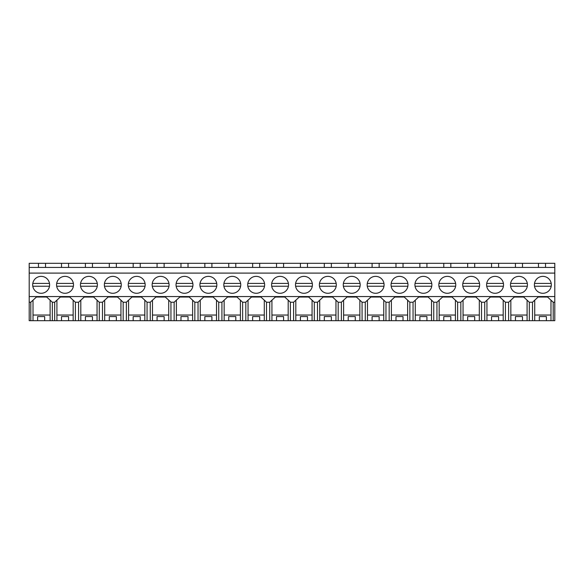 <?xml version="1.0" encoding="UTF-8"?>
<svg xmlns="http://www.w3.org/2000/svg" width="584" height="584" viewBox="0 0 584 584"><rect width="100%" height="100%" fill="white"/><g stroke="black" fill="none" stroke-linecap="round" stroke-linejoin="round"><path stroke-width="0.88" d="M38.464 267.428L38.464 263.311L554.8 263.311L554.8 267.428L29.2 267.428L29.2 263.311L38.464 263.311M29.2 302.227L30.799 302.227L30.799 320.689L29.2 320.689L29.2 267.428M29.2 273.1L554.8 273.1L554.8 267.428M45.523 267.428L45.523 263.311M61.51 267.428L61.51 263.311M30.799 320.689L534.732 320.689L534.732 300.183M534.732 320.689L554.8 320.689L554.8 273.1M30.799 302.227L36.456 297.022L46.684 297.022L52.341 302.227L54.692 302.227L60.342 297.022L69.73 297.022L75.38 302.227L78.577 302.227L84.235 297.022L93.623 297.022L99.273 302.227L102.47 302.227L108.128 297.022L117.508 297.022L123.166 302.227L126.363 302.227L132.013 297.022L141.401 297.022L147.058 302.227L150.256 302.227L155.906 297.022L165.294 297.022L170.944 302.227L174.142 302.227L179.799 297.022L189.187 297.022L194.837 302.227L198.034 302.227L203.692 297.022L213.072 297.022L218.73 302.227L221.927 302.227L227.577 297.022L236.965 297.022L242.623 302.227L245.82 302.227L251.47 297.022L260.858 297.022L266.508 302.227L269.706 302.227L275.363 297.022L284.744 297.022L290.401 302.227L293.599 302.227L299.256 297.022L308.637 297.022L314.294 302.227L317.492 302.227L323.142 297.022L332.53 297.022L338.18 302.227L341.377 302.227L347.035 297.022L356.423 297.022L362.073 302.227L365.27 302.227L370.928 297.022L380.308 297.022L385.966 302.227L389.163 302.227L394.813 297.022L404.201 297.022L409.859 302.227L413.056 302.227L418.706 297.022L428.094 297.022L433.744 302.227L436.941 302.227L442.599 297.022L451.987 297.022L457.637 302.227L460.834 302.227L466.492 297.022L475.872 297.022L481.53 302.227L484.727 302.227L490.377 297.022L499.765 297.022L505.423 302.227L508.62 302.227L514.27 297.022L523.658 297.022L529.308 302.227L532.506 302.227L538.163 297.022L547.544 297.022L553.201 302.227L554.8 302.227M29.2 296.555L554.8 296.555M41.143 293.292A8.468 8.468 0 0 1 32.682 284.831A8.468 8.468 0 0 1 41.143 276.363A8.468 8.468 0 0 1 49.611 284.831A8.468 8.468 0 0 1 41.143 293.292M351.729 276.363A8.468 8.468 0 0 1 360.189 284.831A8.468 8.468 0 0 1 351.729 293.292A8.468 8.468 0 0 1 343.261 284.831A8.468 8.468 0 0 1 351.729 276.363M256.164 276.363A8.468 8.468 0 0 1 264.632 284.831A8.468 8.468 0 0 1 256.164 293.292A8.468 8.468 0 0 1 247.696 284.831A8.468 8.468 0 0 1 256.164 276.363M280.057 293.292A8.468 8.468 0 0 1 271.589 284.831A8.468 8.468 0 0 1 280.057 276.363A8.468 8.468 0 0 1 288.518 284.831A8.468 8.468 0 0 1 280.057 293.292M423.4 293.292A8.468 8.468 0 0 1 414.932 284.831A8.468 8.468 0 0 1 423.4 276.363A8.468 8.468 0 0 1 431.868 284.831A8.468 8.468 0 0 1 423.4 293.292M399.507 293.292A8.468 8.468 0 0 1 391.046 284.831A8.468 8.468 0 0 1 399.507 276.363A8.468 8.468 0 0 1 407.975 284.831A8.468 8.468 0 0 1 399.507 293.292M375.621 293.292A8.468 8.468 0 0 1 367.154 284.831A8.468 8.468 0 0 1 375.621 276.363A8.468 8.468 0 0 1 384.082 284.831A8.468 8.468 0 0 1 375.621 293.292M327.836 293.292A8.468 8.468 0 0 1 319.368 284.831A8.468 8.468 0 0 1 327.836 276.363A8.468 8.468 0 0 1 336.304 284.831A8.468 8.468 0 0 1 327.836 293.292M160.6 276.363A8.468 8.468 0 0 1 169.068 284.831A8.468 8.468 0 0 1 160.6 293.292A8.468 8.468 0 0 1 152.132 284.831A8.468 8.468 0 0 1 160.6 276.363M112.822 293.292A8.468 8.468 0 0 1 104.353 284.831A8.468 8.468 0 0 1 112.822 276.363A8.468 8.468 0 0 1 121.282 284.831A8.468 8.468 0 0 1 112.822 293.292M136.707 293.292A8.468 8.468 0 0 1 128.246 284.831A8.468 8.468 0 0 1 136.707 276.363A8.468 8.468 0 0 1 145.175 284.831A8.468 8.468 0 0 1 136.707 293.292M65.036 276.363A8.468 8.468 0 0 1 73.504 284.831A8.468 8.468 0 0 1 65.036 293.292A8.468 8.468 0 0 1 56.568 284.831A8.468 8.468 0 0 1 65.036 276.363M88.929 293.292A8.468 8.468 0 0 1 80.461 284.831A8.468 8.468 0 0 1 88.929 276.363A8.468 8.468 0 0 1 97.389 284.831A8.468 8.468 0 0 1 88.929 293.292M232.271 293.292A8.468 8.468 0 0 1 223.811 284.831A8.468 8.468 0 0 1 232.271 276.363A8.468 8.468 0 0 1 240.739 284.831A8.468 8.468 0 0 1 232.271 293.292M208.378 293.292A8.468 8.468 0 0 1 199.918 284.831A8.468 8.468 0 0 1 208.378 276.363A8.468 8.468 0 0 1 216.846 284.831A8.468 8.468 0 0 1 208.378 293.292M184.493 293.292A8.468 8.468 0 0 1 176.025 284.831A8.468 8.468 0 0 1 184.493 276.363A8.468 8.468 0 0 1 192.954 284.831A8.468 8.468 0 0 1 184.493 293.292M303.943 293.292A8.468 8.468 0 0 1 295.482 284.831A8.468 8.468 0 0 1 303.943 276.363A8.468 8.468 0 0 1 312.411 284.831A8.468 8.468 0 0 1 303.943 293.292M518.964 293.292A8.468 8.468 0 0 1 510.496 284.831A8.468 8.468 0 0 1 518.964 276.363A8.468 8.468 0 0 1 527.432 284.831A8.468 8.468 0 0 1 518.964 293.292M495.071 293.292A8.468 8.468 0 0 1 486.611 284.831A8.468 8.468 0 0 1 495.071 276.363A8.468 8.468 0 0 1 503.539 284.831A8.468 8.468 0 0 1 495.071 293.292M471.179 293.292A8.468 8.468 0 0 1 462.718 284.831A8.468 8.468 0 0 1 471.179 276.363A8.468 8.468 0 0 1 479.646 284.831A8.468 8.468 0 0 1 471.179 293.292M447.293 293.292A8.468 8.468 0 0 1 438.825 284.831A8.468 8.468 0 0 1 447.293 276.363A8.468 8.468 0 0 1 455.754 284.831A8.468 8.468 0 0 1 447.293 293.292M542.857 293.292A8.468 8.468 0 0 1 534.389 284.831A8.468 8.468 0 0 1 542.857 276.363A8.468 8.468 0 0 1 551.318 284.831A8.468 8.468 0 0 1 542.857 293.292M33.018 320.689L33.018 300.183M50.114 320.689L50.114 315.039L33.018 315.039M37.617 320.689L37.617 316.572L44.676 316.572L44.676 320.689M50.114 315.039L50.114 300.183M52.341 302.227L52.341 320.689M54.692 302.227L54.692 320.689M553.201 302.227L553.201 320.689M545.536 267.428L545.536 263.311M538.477 267.428L538.477 263.311M522.49 267.428L522.49 263.311M529.308 302.227L529.308 320.689M532.506 302.227L532.506 320.689M550.982 320.689L550.982 315.039L534.732 315.039M539.324 320.689L539.324 316.572L546.383 316.572L546.383 320.689M550.982 315.039L550.982 300.183M85.403 267.428L85.403 263.311M68.562 267.428L68.562 263.311M78.577 302.227L78.577 320.689M75.38 302.227L75.38 320.689M56.911 320.689L56.911 300.183M73.161 320.689L73.161 315.039L56.911 315.039M61.51 320.689L61.51 316.572L68.562 316.572L68.562 320.689M73.161 315.039L73.161 300.183M109.288 267.428L109.288 263.311M92.454 267.428L92.454 263.311M102.47 302.227L102.47 320.689M99.273 302.227L99.273 320.689M80.804 320.689L80.804 300.183M97.053 320.689L97.053 315.039L80.804 315.039M85.403 320.689L85.403 316.572L92.454 316.572L92.454 320.689M97.053 315.039L97.053 300.183M133.181 267.428L133.181 263.311M116.347 267.428L116.347 263.311M126.363 302.227L126.363 320.689M123.166 302.227L123.166 320.689M104.697 320.689L104.697 300.183M120.946 320.689L120.946 315.039L104.697 315.039M109.288 320.689L109.288 316.572L116.347 316.572L116.347 320.689M120.946 315.039L120.946 300.183M157.074 267.428L157.074 263.311M140.233 267.428L140.233 263.311M150.256 302.227L150.256 320.689M147.058 302.227L147.058 320.689M128.582 320.689L128.582 300.183M144.832 320.689L144.832 315.039L128.582 315.039M133.181 320.689L133.181 316.572L140.233 316.572L140.233 320.689M144.832 315.039L144.832 300.183M180.967 267.428L180.967 263.311M164.126 267.428L164.126 263.311M174.142 302.227L174.142 320.689M170.944 302.227L170.944 320.689M152.475 320.689L152.475 300.183M168.725 320.689L168.725 315.039L152.475 315.039M157.074 320.689L157.074 316.572L164.126 316.572L164.126 320.689M168.725 315.039L168.725 300.183M204.853 267.428L204.853 263.311M188.019 267.428L188.019 263.311M198.034 302.227L198.034 320.689M194.837 302.227L194.837 320.689M176.368 320.689L176.368 300.183M192.618 320.689L192.618 315.039L176.368 315.039M180.967 320.689L180.967 316.572L188.019 316.572L188.019 320.689M192.618 315.039L192.618 300.183M228.746 267.428L228.746 263.311M211.912 267.428L211.912 263.311M221.927 302.227L221.927 320.689M218.73 302.227L218.73 320.689M200.254 320.689L200.254 300.183M216.503 320.689L216.503 315.039L200.254 315.039M204.853 320.689L204.853 316.572L211.912 316.572L211.912 320.689M216.503 315.039L216.503 300.183M252.638 267.428L252.638 263.311M235.797 267.428L235.797 263.311M245.82 302.227L245.82 320.689M242.623 302.227L242.623 320.689M224.147 320.689L224.147 300.183M240.396 320.689L240.396 315.039L224.147 315.039M228.746 320.689L228.746 316.572L235.797 316.572L235.797 320.689M240.396 315.039L240.396 300.183M276.524 267.428L276.524 263.311M259.69 267.428L259.69 263.311M269.706 302.227L269.706 320.689M266.508 302.227L266.508 320.689M248.039 320.689L248.039 300.183M264.289 320.689L264.289 315.039L248.039 315.039M252.638 320.689L252.638 316.572L259.69 316.572L259.69 320.689M264.289 315.039L264.289 300.183M300.417 267.428L300.417 263.311M283.583 267.428L283.583 263.311M293.599 302.227L293.599 320.689M290.401 302.227L290.401 320.689M271.932 320.689L271.932 300.183M288.182 320.689L288.182 315.039L271.932 315.039M276.524 320.689L276.524 316.572L283.583 316.572L283.583 320.689M288.182 315.039L288.182 300.183M324.31 267.428L324.31 263.311M307.476 267.428L307.476 263.311M317.492 302.227L317.492 320.689M314.294 302.227L314.294 320.689M295.818 320.689L295.818 300.183M312.068 320.689L312.068 315.039L295.818 315.039M300.417 320.689L300.417 316.572L307.476 316.572L307.476 320.689M312.068 315.039L312.068 300.183M348.203 267.428L348.203 263.311M331.362 267.428L331.362 263.311M341.377 302.227L341.377 320.689M338.18 302.227L338.18 320.689M319.711 320.689L319.711 300.183M335.961 320.689L335.961 315.039L319.711 315.039M324.31 320.689L324.31 316.572L331.362 316.572L331.362 320.689M335.961 315.039L335.961 300.183M372.088 267.428L372.088 263.311M355.254 267.428L355.254 263.311M365.27 302.227L365.27 320.689M362.073 302.227L362.073 320.689M343.604 320.689L343.604 300.183M359.853 320.689L359.853 315.039L343.604 315.039M348.203 320.689L348.203 316.572L355.254 316.572L355.254 320.689M359.853 315.039L359.853 300.183M395.981 267.428L395.981 263.311M379.147 267.428L379.147 263.311M389.163 302.227L389.163 320.689M385.966 302.227L385.966 320.689M367.497 320.689L367.497 300.183M383.746 320.689L383.746 315.039L367.497 315.039M372.088 320.689L372.088 316.572L379.147 316.572L379.147 320.689M383.746 315.039L383.746 300.183M419.874 267.428L419.874 263.311M403.033 267.428L403.033 263.311M413.056 302.227L413.056 320.689M409.859 302.227L409.859 320.689M391.382 320.689L391.382 300.183M407.632 320.689L407.632 315.039L391.382 315.039M395.981 320.689L395.981 316.572L403.033 316.572L403.033 320.689M407.632 315.039L407.632 300.183M443.767 267.428L443.767 263.311M426.926 267.428L426.926 263.311M436.941 302.227L436.941 320.689M433.744 302.227L433.744 320.689M415.275 320.689L415.275 300.183M431.525 320.689L431.525 315.039L415.275 315.039M419.874 320.689L419.874 316.572L426.926 316.572L426.926 320.689M431.525 315.039L431.525 300.183M467.653 267.428L467.653 263.311M450.819 267.428L450.819 263.311M460.834 302.227L460.834 320.689M457.637 302.227L457.637 320.689M439.168 320.689L439.168 300.183M455.418 320.689L455.418 315.039L439.168 315.039M443.767 320.689L443.767 316.572L450.819 316.572L450.819 320.689M455.418 315.039L455.418 300.183M491.546 267.428L491.546 263.311M474.712 267.428L474.712 263.311M484.727 302.227L484.727 320.689M481.53 302.227L481.53 320.689M463.054 320.689L463.054 300.183M479.303 320.689L479.303 315.039L463.054 315.039M467.653 320.689L467.653 316.572L474.712 316.572L474.712 320.689M479.303 315.039L479.303 300.183M515.438 267.428L515.438 263.311M498.597 267.428L498.597 263.311M508.62 302.227L508.62 320.689M505.423 302.227L505.423 320.689M486.946 320.689L486.946 300.183M503.196 320.689L503.196 315.039L486.946 315.039M491.546 320.689L491.546 316.572L498.597 316.572L498.597 320.689M503.196 315.039L503.196 300.183M510.839 320.689L510.839 300.183M527.089 320.689L527.089 315.039L510.839 315.039M515.438 320.689L515.438 316.572L522.49 316.572L522.49 320.689M527.089 315.039L527.089 300.183M32.799 283.415L49.494 283.415M49.494 286.24L32.799 286.24M56.692 283.415L73.38 283.415M73.38 286.24L56.692 286.24M80.577 283.415L97.272 283.415M97.272 286.24L80.577 286.24M104.47 283.415L121.165 283.415M121.165 286.24L104.47 286.24M128.363 283.415L145.058 283.415M145.058 286.24L128.363 286.24M152.256 283.415L168.944 283.415M168.944 286.24L152.256 286.24M176.142 283.415L192.837 283.415M192.837 286.24L176.142 286.24M200.035 283.415L216.73 283.415M216.73 286.24L200.035 286.24M223.927 283.415L240.623 283.415M240.623 286.24L223.927 286.24M247.82 283.415L264.508 283.415M264.508 286.24L247.82 286.24M271.706 283.415L288.401 283.415M288.401 286.24L271.706 286.24M295.599 283.415L312.294 283.415M312.294 286.24L295.599 286.24M319.492 283.415L336.18 283.415M336.18 286.24L319.492 286.24M343.377 283.415L360.072 283.415M360.072 286.24L343.377 286.24M367.27 283.415L383.965 283.415M383.965 286.24L367.27 286.24M391.163 283.415L407.858 283.415M407.858 286.24L391.163 286.24M415.056 283.415L431.744 283.415M431.744 286.24L415.056 286.24M438.942 283.415L455.637 283.415M455.637 286.24L438.942 286.24M462.835 283.415L479.53 283.415M479.53 286.24L462.835 286.24M486.727 283.415L503.423 283.415M503.423 286.24L486.727 286.24M510.62 283.415L527.308 283.415M527.308 286.24L510.62 286.24M534.506 283.415L551.201 283.415M551.201 286.24L534.506 286.24"/></g></svg>
